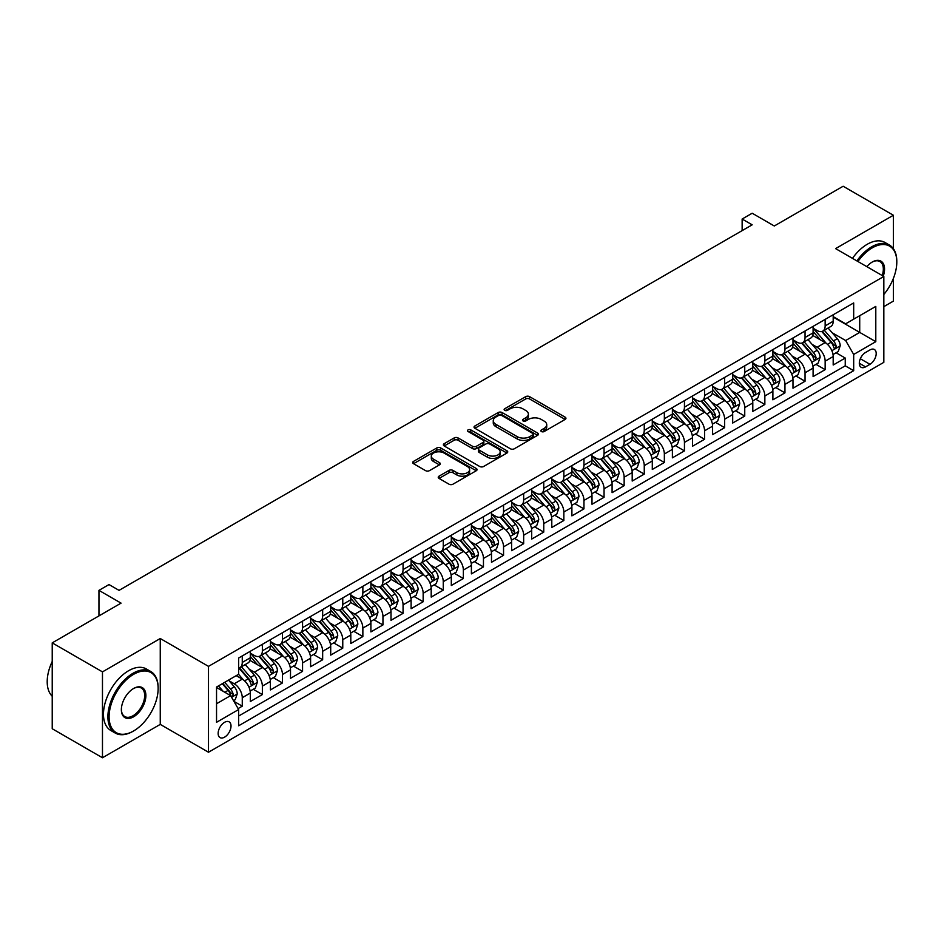 <?xml version="1.0" encoding="UTF-8"?>
<svg xmlns="http://www.w3.org/2000/svg" width="944" height="944" viewBox="0 0 944 944"><rect width="100%" height="100%" fill="white"/><g stroke="black" fill="none" stroke-linecap="round" stroke-linejoin="round"><path stroke-width="1.42" d="M541.396 431.538A1.959 1.133 0 0 0 544.157 431.538L565.126 419.431A2.785 1.617 0 0 0 565.94 418.298A2.785 1.617 0 0 0 565.126 417.154L529.608 396.657A2.785 1.617 0 0 0 525.666 396.657L504.698 408.752A1.959 1.133 0 0 0 504.131 409.554A1.959 1.133 0 0 0 504.698 410.345A1.959 1.133 0 0 0 507.471 410.345L510.173 408.787A8.933 5.157 0 0 1 522.799 408.787L525.761 410.487A8.933 5.157 0 0 1 528.38 414.133A8.933 5.157 0 0 1 525.761 417.779L523.047 419.348A1.959 1.133 0 0 0 522.48 420.139A1.959 1.133 0 0 0 523.047 420.941A1.959 1.133 0 0 0 525.808 420.941L528.522 419.372A8.933 5.157 0 0 1 541.148 419.372L544.11 421.083A8.933 5.157 0 0 1 546.729 424.729A8.933 5.157 0 0 1 544.11 428.375L541.396 429.945A1.959 1.133 0 0 0 540.829 430.735A1.959 1.133 0 0 0 541.396 431.538L541.396 429.945M224.578 737.158A9.098 5.251 120 0 0 230.525 729.146A9.098 5.251 120 0 0 229.121 721.853A9.098 5.251 120 0 0 224.578 722.302A9.098 5.251 120 0 0 218.63 730.314A9.098 5.251 120 0 0 220.035 737.606A9.098 5.251 120 0 0 224.578 737.158M439.054 476.154A2.785 1.617 0 0 0 438.24 477.298A2.785 1.617 0 0 0 439.054 478.431L449.014 484.189A2.785 1.617 0 0 0 452.967 484.189L476.248 470.749A2.785 1.617 0 0 0 477.062 469.605A2.785 1.617 0 0 0 476.248 468.472L440.73 447.963A2.785 1.617 0 0 0 436.789 447.963L413.507 461.404A2.785 1.617 0 0 0 412.693 462.548A2.785 1.617 0 0 0 413.507 463.681L425.543 470.631A2.785 1.617 0 0 0 429.485 470.631L439.456 464.885A2.785 1.617 0 0 0 440.27 463.74A2.785 1.617 0 0 0 439.456 462.607L433.485 459.162A7.458 4.307 0 0 1 431.302 456.105A7.458 4.307 0 0 1 435.904 452.129A7.458 4.307 0 0 1 444.034 453.061L467.422 466.56A7.458 4.307 0 0 1 469.605 469.605A7.458 4.307 0 0 1 464.991 473.593A7.458 4.307 0 0 1 456.861 472.649L452.967 470.407A2.785 1.617 0 0 0 449.014 470.407L439.054 476.154L439.054 478.431L449.014 472.72L449.014 470.407M893.378 248.685L893.378 215.256L843.134 186.239L774.292 225.994L752.179 213.226L742.137 219.032L752.179 224.825L119.05 590.366L109.008 584.56L98.955 590.366L98.955 615.889M102.471 671.88L102.471 757.761L160.256 724.39L160.256 638.522L102.471 671.88L52.227 642.876L121.068 603.133L98.955 590.366M160.256 638.522L208.494 666.37L883.832 276.462L883.832 362.343L208.494 752.238L208.494 666.37M893.378 215.256L835.593 248.614L883.832 276.462M510.374 448.766A2.785 1.617 0 0 0 514.327 448.766L537.596 435.326A2.785 1.617 0 0 0 538.422 434.181A2.785 1.617 0 0 0 537.596 433.048L502.09 412.54A2.785 1.617 0 0 0 498.149 412.54L474.867 425.98A2.785 1.617 0 0 0 474.041 427.125A2.785 1.617 0 0 0 474.867 428.257L510.374 448.766M468.838 431.951A1.959 1.133 0 0 1 470.82 432.234L470.82 429.909L506.928 450.76A2.785 1.617 0 0 1 507.742 451.893A2.785 1.617 0 0 1 506.928 453.037L483.647 466.478A2.785 1.617 0 0 1 479.694 466.478L444.187 445.969L454.147 440.258L454.147 437.945L444.187 443.692A2.785 1.617 0 0 0 443.373 444.836A2.785 1.617 0 0 0 444.187 445.969L444.187 443.692M454.147 440.258A2.785 1.617 0 0 1 458.1 440.258L458.1 437.945A2.785 1.617 0 0 0 454.147 437.945M458.1 437.945L472.496 446.252A2.785 1.617 0 0 0 476.437 446.252L483.057 442.441A2.785 1.617 0 0 0 483.871 441.296A2.785 1.617 0 0 0 483.057 440.164L468.059 431.502A1.959 1.133 0 0 1 467.481 430.712A1.959 1.133 0 0 1 468.696 429.662A1.959 1.133 0 0 1 470.82 429.909M102.471 757.761L52.227 728.744L52.227 642.876M883.832 306.635L893.378 301.124L893.378 278.409M238.089 708.578L242.266 706.171L233.923 701.357M229.18 680.86L234.23 683.775A11.375 6.561 60 0 1 242.266 697.699L250.302 693.061L250.302 701.534L262.361 694.572L253.216 689.285M249.275 669.261L254.325 672.175A11.375 6.561 60 0 1 262.361 686.099L270.409 681.462L270.409 689.934L282.468 682.96L273.323 677.686M269.382 657.661L274.421 660.564A11.375 6.561 60 0 1 282.468 674.5L290.504 669.851L290.504 678.323L302.564 671.361L293.419 666.086M289.478 646.05L294.528 648.965A11.375 6.561 60 0 1 302.564 662.889L310.6 658.251L310.6 666.724L322.659 659.762L313.514 654.475M309.573 634.451L314.623 637.365A11.375 6.561 60 0 1 322.659 651.289L330.707 646.64L330.707 655.112L342.766 648.15L333.621 642.876M329.68 622.839L334.719 625.754A11.375 6.561 60 0 1 342.766 639.678L350.802 635.041L350.802 643.513L362.862 636.551L353.717 631.265M349.776 611.24L354.826 614.155A11.375 6.561 60 0 1 362.862 628.079L370.898 623.441L370.898 631.902L382.957 624.94L373.812 619.665M369.871 599.629L374.921 602.543A11.375 6.561 60 0 1 382.957 616.467L391.005 611.83L391.005 620.302L403.064 613.34L393.919 608.066M389.978 588.029L395.017 590.944A11.375 6.561 60 0 1 403.064 604.868L411.1 600.231L411.1 608.703L423.16 601.741L414.015 596.455M410.074 576.43L415.124 579.345A11.375 6.561 60 0 1 423.16 593.269L431.196 588.619L431.196 597.092L443.255 590.13L434.11 584.855M430.169 564.819L435.219 567.733A11.375 6.561 60 0 1 443.255 581.657L451.303 577.02L451.303 585.492L463.362 578.53L454.217 573.244M450.276 553.219L455.315 556.134A11.375 6.561 60 0 1 463.362 570.058L471.398 565.409L471.398 573.881L483.458 566.919L474.313 561.645M470.372 541.608L475.422 544.523A11.375 6.561 60 0 1 483.458 558.447L491.494 553.809L491.494 562.282L503.553 555.32L494.408 550.033M490.467 530.009L495.517 532.923A11.375 6.561 60 0 1 503.553 546.847L511.601 542.21L511.601 550.682L523.66 543.72L514.515 538.434M510.574 518.409L515.613 521.324A11.375 6.561 60 0 1 523.66 535.248L531.696 530.599L531.696 539.071L543.756 532.109L534.611 526.835M530.67 506.798L535.72 509.713A11.375 6.561 60 0 1 543.756 523.637L551.792 518.999L551.792 527.472L563.851 520.51L554.706 515.223M550.765 495.199L555.815 498.113A11.375 6.561 60 0 1 563.851 512.037L571.899 507.388L571.899 515.861L583.958 508.899L574.813 503.624M570.872 483.588L575.911 486.502A11.375 6.561 60 0 1 583.958 500.426L591.994 495.789L591.994 504.261L604.054 497.299L594.909 492.013M590.968 471.988L596.018 474.903A11.375 6.561 60 0 1 604.054 488.827L612.09 484.189L612.09 492.662L624.149 485.688L615.004 480.413M611.063 460.389L616.113 463.292A11.375 6.561 60 0 1 624.149 477.227L632.197 472.578L632.197 481.051L644.256 474.089L635.111 468.814M631.17 448.778L636.209 451.692A11.375 6.561 60 0 1 644.256 465.616L652.292 460.979L652.292 469.451L664.352 462.489L655.207 457.203M651.266 437.178L656.316 440.093A11.375 6.561 60 0 1 664.352 454.017L672.388 449.368L672.388 457.84L684.447 450.878L675.302 445.603M671.361 425.567L676.411 428.482A11.375 6.561 60 0 1 684.447 442.406L692.495 437.768L692.495 446.241L704.554 439.279L695.409 433.992M691.468 413.968L696.507 416.882A11.375 6.561 60 0 1 704.554 430.806L712.59 426.169L712.59 434.629L724.65 427.667L715.505 422.393M711.564 402.356L716.614 405.271A11.375 6.561 60 0 1 724.65 419.195L732.686 414.558L732.686 423.03L744.745 416.068L735.6 410.793M731.659 390.757L736.709 393.672A11.375 6.561 60 0 1 744.745 407.596L752.793 402.958L752.793 411.431L764.852 404.469L755.707 399.182M751.766 379.158L756.805 382.072A11.375 6.561 60 0 1 764.852 395.996L772.888 391.347L772.888 399.819L784.948 392.857L775.803 387.583M771.862 367.546L776.912 370.461A11.375 6.561 60 0 1 784.948 384.385L792.984 379.748L792.984 388.22L805.043 381.258L795.898 375.972M791.957 355.947L797.007 358.862A11.375 6.561 60 0 1 805.043 372.786L813.091 368.136L813.091 376.609L825.15 369.647L825.15 361.174A11.375 6.561 -120 0 0 817.103 347.25L812.064 344.336M816.005 364.372L825.15 369.647M250.302 693.061A11.375 6.561 -120 0 0 242.266 679.137L236.236 675.656M270.409 681.462A11.375 6.561 -120 0 0 262.361 667.538L249.936 660.352M290.504 669.851A11.375 6.561 -120 0 0 282.468 655.927L270.031 648.752M310.6 658.251A11.375 6.561 -120 0 0 302.564 644.327L290.127 637.153M330.707 646.64A11.375 6.561 -120 0 0 322.659 632.716L310.234 625.542M350.802 635.041A11.375 6.561 -120 0 0 342.766 621.117L330.329 613.942M370.898 623.441A11.375 6.561 -120 0 0 362.862 609.505L350.425 602.331M391.005 611.83A11.375 6.561 -120 0 0 382.957 597.906L370.532 590.732M411.1 600.231A11.375 6.561 -120 0 0 403.064 586.307L390.627 579.12M431.196 588.619A11.375 6.561 -120 0 0 423.16 574.695L410.734 567.521M451.303 577.02A11.375 6.561 -120 0 0 443.255 563.096L430.83 555.922M471.398 565.409A11.375 6.561 -120 0 0 463.362 551.485L450.925 544.31M491.494 553.809A11.375 6.561 -120 0 0 483.458 539.885L471.032 532.711M511.601 542.21A11.375 6.561 -120 0 0 503.553 528.286L491.128 521.1M531.696 530.599A11.375 6.561 -120 0 0 523.66 516.675L511.223 509.5M551.792 518.999A11.375 6.561 -120 0 0 543.756 505.075L531.33 497.901M571.899 507.388A11.375 6.561 -120 0 0 563.851 493.464L551.426 486.29M591.994 495.789A11.375 6.561 -120 0 0 583.958 481.865L571.521 474.69M612.09 484.189A11.375 6.561 -120 0 0 604.054 470.254L591.628 463.079M632.197 472.578A11.375 6.561 -120 0 0 624.149 458.654L611.724 451.48M652.292 460.979A11.375 6.561 -120 0 0 644.256 447.055L631.819 439.88M672.388 449.368A11.375 6.561 -120 0 0 664.352 435.444L651.926 428.269M692.495 437.768A11.375 6.561 -120 0 0 684.447 423.844L672.022 416.67M712.59 426.169A11.375 6.561 -120 0 0 704.554 412.233L692.117 405.059M732.686 414.558A11.375 6.561 -120 0 0 724.65 400.634L712.224 393.459M752.793 402.958A11.375 6.561 -120 0 0 744.745 389.034L732.32 381.848M772.888 391.347A11.375 6.561 -120 0 0 764.852 377.423L752.415 370.249M792.984 379.748A11.375 6.561 -120 0 0 784.948 365.824L772.522 358.649M813.091 368.136A11.375 6.561 -120 0 0 805.043 354.212L792.618 347.038M869.967 349.929L865.542 352.478A8.815 5.086 120 0 0 859.783 360.242A8.815 5.086 120 0 0 861.14 367.299A8.815 5.086 120 0 0 865.542 366.862L869.967 364.313A8.815 5.086 120 0 0 875.725 356.549A8.815 5.086 120 0 0 874.368 349.492A8.815 5.086 120 0 0 869.967 349.929M216.542 703.74L230.607 695.61L238.643 709.534L238.643 725.783L853.683 370.697L853.683 354.448L845.647 340.524L832.16 332.736M238.643 709.534L216.542 722.302L216.542 687.031L238.643 674.264L238.643 658.015L853.683 302.93L853.683 319.166L875.796 306.411L875.796 341.681L853.683 354.448M250.302 653.142L254.325 655.466A11.375 6.561 60 0 0 260.013 656.021L268.049 651.384A11.375 6.561 -120 0 0 270.409 646.18L270.409 639.678M270.409 641.542L274.421 643.855A11.375 6.561 60 0 0 280.108 644.422L288.144 639.784A11.375 6.561 -120 0 0 290.504 634.58L290.504 628.079M290.504 629.931L294.528 632.256A11.375 6.561 60 0 0 300.204 632.822L308.251 628.173A11.375 6.561 -120 0 0 310.6 622.969L310.6 616.467M310.6 618.332L314.623 620.645A11.375 6.561 60 0 0 320.311 621.211L328.347 616.574A11.375 6.561 -120 0 0 330.707 611.37L330.707 604.868M330.707 606.721L334.719 609.045A11.375 6.561 60 0 0 340.406 609.612L348.442 604.962A11.375 6.561 -120 0 0 350.802 599.759L350.802 593.269M350.802 595.121L354.826 597.446A11.375 6.561 60 0 0 360.502 598L368.549 593.363A11.375 6.561 -120 0 0 370.898 588.159L370.898 581.657M370.898 583.522L374.921 585.835A11.375 6.561 60 0 0 380.609 586.401L388.645 581.764A11.375 6.561 -120 0 0 391.005 576.56L391.005 570.058M391.005 571.911L395.017 574.235A11.375 6.561 60 0 0 400.704 574.802L408.74 570.152A11.375 6.561 -120 0 0 411.1 564.949L411.1 558.447M411.1 560.311L415.124 562.624A11.375 6.561 60 0 0 420.8 563.19L428.847 558.553A11.375 6.561 -120 0 0 431.196 553.349L431.196 546.847M431.196 548.7L435.219 551.025A11.375 6.561 60 0 0 440.907 551.591L448.943 546.942A11.375 6.561 -120 0 0 451.303 541.738L451.303 535.248M451.303 537.101L455.315 539.425A11.375 6.561 60 0 0 461.002 539.98L469.038 535.342A11.375 6.561 -120 0 0 471.398 530.139L471.398 523.637M471.398 525.501L475.422 527.814A11.375 6.561 60 0 0 481.098 528.38L489.145 523.743A11.375 6.561 -120 0 0 491.494 518.527L491.494 512.037M491.494 513.89L495.517 516.215A11.375 6.561 60 0 0 501.205 516.781L509.241 512.132A11.375 6.561 -120 0 0 511.601 506.928L511.601 500.426M511.601 502.291L515.613 504.603A11.375 6.561 60 0 0 521.3 505.17L529.336 500.532A11.375 6.561 -120 0 0 531.696 495.329L531.696 488.827M531.696 490.679L535.72 493.004A11.375 6.561 60 0 0 541.396 493.57L549.443 488.921A11.375 6.561 -120 0 0 551.792 483.717L551.792 477.216M551.792 479.08L555.815 481.405A11.375 6.561 60 0 0 561.503 481.959L569.539 477.322A11.375 6.561 -120 0 0 571.899 472.118L571.899 465.616M571.899 467.469L575.911 469.793A11.375 6.561 60 0 0 581.598 470.36L589.634 465.711A11.375 6.561 -120 0 0 591.994 460.507L591.994 454.017M591.994 455.869L596.018 458.194A11.375 6.561 60 0 0 601.694 458.749L609.741 454.111A11.375 6.561 -120 0 0 612.09 448.907L612.09 442.406M612.09 444.27L616.113 446.583A11.375 6.561 60 0 0 621.801 447.149L629.837 442.512A11.375 6.561 -120 0 0 632.197 437.308L632.197 430.806M632.197 432.659L636.209 434.983A11.375 6.561 60 0 0 641.896 435.55L649.932 430.901A11.375 6.561 -120 0 0 652.292 425.697L652.292 419.195M652.292 421.059L656.316 423.372A11.375 6.561 60 0 0 661.992 423.939L670.039 419.301A11.375 6.561 -120 0 0 672.388 414.097L672.388 407.596M672.388 409.448L676.411 411.773A11.375 6.561 60 0 0 682.099 412.339L690.135 407.69A11.375 6.561 -120 0 0 692.495 402.486L692.495 395.996M692.495 397.849L696.507 400.173A11.375 6.561 60 0 0 702.194 400.728L710.23 396.091A11.375 6.561 -120 0 0 712.59 390.887L712.59 384.385M712.59 386.249L716.614 388.562A11.375 6.561 60 0 0 722.29 389.129L730.337 384.491A11.375 6.561 -120 0 0 732.686 379.287L732.686 372.786M732.686 374.638L736.709 376.963A11.375 6.561 60 0 0 742.397 377.529L750.433 372.88A11.375 6.561 -120 0 0 752.793 367.676L752.793 361.174M752.793 363.039L756.805 365.352A11.375 6.561 60 0 0 762.492 365.918L770.528 361.281A11.375 6.561 -120 0 0 772.888 356.077L772.888 349.575M772.888 351.428L776.912 353.752A11.375 6.561 60 0 0 782.588 354.319L790.635 349.669A11.375 6.561 -120 0 0 792.984 344.466L792.984 337.976M792.984 339.828L797.007 342.153A11.375 6.561 60 0 0 802.695 342.707L810.731 338.07A11.375 6.561 -120 0 0 813.091 332.866L813.091 326.364M238.643 716.036L845.246 365.824L845.246 358.047L833.186 365.009L833.186 356.537A11.375 6.561 -120 0 0 825.15 342.613L812.713 335.439M813.091 328.229L817.103 330.542A11.375 6.561 -120 0 0 822.79 331.108A11.375 6.561 -120 0 0 825.15 325.904L825.15 319.402M822.79 331.108L830.826 326.471A11.375 6.561 -120 0 0 833.186 321.255L833.186 314.765M242.266 655.927L242.266 662.428A11.375 6.561 60 0 1 239.906 667.632A11.375 6.561 60 0 1 238.643 668.092M239.906 667.632L247.953 662.995A11.375 6.561 -120 0 0 250.302 657.779L250.302 651.289M262.361 644.327L262.361 650.817A11.375 6.561 60 0 1 260.013 656.021M282.468 632.716L282.468 639.218A11.375 6.561 60 0 1 280.108 644.422M302.564 621.117L302.564 627.618A11.375 6.561 60 0 1 300.204 632.822M322.659 609.505L322.659 616.007A11.375 6.561 60 0 1 320.311 621.211M342.766 597.906L342.766 604.408A11.375 6.561 60 0 1 340.406 609.612M362.862 586.307L362.862 592.797A11.375 6.561 60 0 1 360.502 598M382.957 574.695L382.957 581.197A11.375 6.561 60 0 1 380.609 586.401M403.064 563.096L403.064 569.586A11.375 6.561 60 0 1 400.704 574.802M423.16 551.485L423.16 557.987A11.375 6.561 60 0 1 420.8 563.19M443.255 539.885L443.255 546.387A11.375 6.561 60 0 1 440.907 551.591M463.362 528.286L463.362 534.776A11.375 6.561 60 0 1 461.002 539.98M483.458 516.675L483.458 523.177A11.375 6.561 60 0 1 481.098 528.38M503.553 505.075L503.553 511.565A11.375 6.561 60 0 1 501.205 516.781M523.66 493.464L523.66 499.966A11.375 6.561 60 0 1 521.3 505.17M543.756 481.865L543.756 488.367A11.375 6.561 60 0 1 541.396 493.57M563.851 470.254L563.851 476.755A11.375 6.561 60 0 1 561.503 481.959M583.958 458.654L583.958 465.156A11.375 6.561 60 0 1 581.598 470.36M604.054 447.055L604.054 453.545A11.375 6.561 60 0 1 601.694 458.749M624.149 435.444L624.149 441.945A11.375 6.561 60 0 1 621.801 447.149M644.256 423.844L644.256 430.346A11.375 6.561 60 0 1 641.896 435.55M664.352 412.233L664.352 418.735A11.375 6.561 60 0 1 661.992 423.939M684.447 400.634L684.447 407.135A11.375 6.561 60 0 1 682.099 412.339M704.554 389.034L704.554 395.524A11.375 6.561 60 0 1 702.194 400.728M724.65 377.423L724.65 383.925A11.375 6.561 60 0 1 722.29 389.129M744.745 365.824L744.745 372.314A11.375 6.561 60 0 1 742.397 377.529M764.852 354.212L764.852 360.714A11.375 6.561 60 0 1 762.492 365.918M784.948 342.613L784.948 349.115A11.375 6.561 60 0 1 782.588 354.319M805.043 331.014L805.043 337.504A11.375 6.561 60 0 1 802.695 342.707M805.043 372.786L805.043 381.258M784.948 384.385L784.948 392.857M764.852 395.996L764.852 404.469M744.745 407.596L744.745 416.068M724.65 419.195L724.65 427.667M704.554 430.806L704.554 439.279M684.447 442.406L684.447 450.878M664.352 454.017L664.352 462.489M644.256 465.616L644.256 474.089M624.149 477.227L624.149 485.688M604.054 488.827L604.054 497.299M583.958 500.426L583.958 508.899M563.851 512.037L563.851 520.51M543.756 523.637L543.756 532.109M523.66 535.248L523.66 543.72M503.553 546.847L503.553 555.32M483.458 558.447L483.458 566.919M463.362 570.058L463.362 578.53M443.255 581.657L443.255 590.13M423.16 593.269L423.16 601.741M403.064 604.868L403.064 613.34M382.957 616.467L382.957 624.94M362.862 628.079L362.862 636.551M342.766 639.678L342.766 648.15M322.659 651.289L322.659 659.762M302.564 662.889L302.564 671.361M282.468 674.5L282.468 682.96M262.361 686.099L262.361 694.572M242.266 697.699L242.266 706.171M230.607 695.61L216.542 687.492M845.647 340.524L859.713 332.406L859.713 315.685L875.796 306.411M833.186 317.078L875.796 341.681M833.186 316.618L845.647 323.816L853.683 319.166M160.256 724.39L208.494 752.238M742.137 219.032L742.137 230.631M836.101 352.761L845.246 358.047M845.246 365.824L853.683 370.697M542.175 431.809L544.11 430.7A8.933 5.157 0 0 0 546.729 427.054L546.729 424.729M528.38 414.133L528.38 416.457A8.933 5.157 0 0 1 525.761 420.104L523.837 421.213M565.126 417.154L565.126 419.431L529.608 398.97A2.785 1.617 0 0 0 525.666 398.97L505.488 410.628M537.561 435.337L502.09 414.864A2.785 1.617 0 0 0 498.149 414.864L474.903 428.281L474.867 425.98M532.664 434.983A1.959 1.133 0 0 0 533.242 434.181A1.959 1.133 0 0 0 532.664 433.39L501.5 415.384A1.959 1.133 0 0 0 498.739 415.384L495.871 417.036A8.933 5.157 0 0 0 493.264 420.682A8.933 5.157 0 0 0 495.871 424.328L517.182 436.635A8.933 5.157 0 0 0 529.808 436.635L532.664 434.983L532.664 437.296A1.959 1.133 0 0 0 533.242 436.506L533.242 434.181M493.264 420.682L493.264 423.006A8.933 5.157 0 0 0 495.871 426.653L495.871 424.328M532.664 437.296L529.808 438.948A8.933 5.157 0 0 1 517.182 438.948L495.871 426.653M458.1 440.258L472.496 448.577A2.785 1.617 0 0 0 476.437 448.577L483.057 444.766A2.785 1.617 0 0 0 483.871 443.621L483.871 441.296M470.82 432.234L506.881 453.049M487.446 454.89A7.458 4.307 0 0 0 495.576 455.822A7.458 4.307 0 0 0 500.178 451.834A7.458 4.307 0 0 0 497.995 448.789L489.759 444.034A2.785 1.617 0 0 0 485.818 444.034L479.21 447.845A2.785 1.617 0 0 0 478.384 448.99A2.785 1.617 0 0 0 479.21 450.135L487.446 454.89L487.446 457.203A7.458 4.307 0 0 0 495.576 458.135A7.458 4.307 0 0 0 500.178 454.158L500.178 451.834M478.384 448.99L478.384 451.315A2.785 1.617 0 0 0 479.21 452.447L479.21 450.135M487.446 457.203L479.21 452.447M469.605 469.605L469.605 471.929A7.458 4.307 0 0 1 464.991 475.906A7.458 4.307 0 0 1 456.861 474.974L452.967 472.72A2.785 1.617 0 0 0 449.014 472.72M431.302 456.105L431.302 458.43A7.458 4.307 0 0 0 433.485 461.474L433.485 459.162M439.408 464.896L433.485 461.474M476.213 470.773L440.73 450.288A2.785 1.617 0 0 0 436.789 450.288L413.543 463.705L413.507 461.404M833.021 354.543L838.213 351.546L840.219 345.74A7.528 4.354 -120 0 0 837.281 338.672L828.1 328.04M826.26 343.345L815.368 330.742A21.747 12.555 -120 0 0 813.091 328.347M820.289 339.805L814.2 332.76A18.054 10.419 -120 0 0 813.091 331.545M821.764 331.521L831.05 342.271A7.528 4.354 60 0 1 833.741 347.463C834.874 348.973 835.676 348.513 836.148 346.07A7.528 4.354 -120 0 0 833.469 340.878L824.289 330.247M822.318 331.344L832.289 342.896A3.835 2.218 60 0 1 833.257 344.395L836.148 346.07M833.741 347.463L834.284 348.348M883.832 294.481A34.68 20.025 120 0 0 896.8 262.019A34.68 20.025 120 0 0 872.28 247.859A34.68 20.025 120 0 0 857.931 261.512M856.892 260.91A35.53 20.508 -60 0 1 871.678 246.821A35.53 20.508 -60 0 1 889.437 245.062A35.53 20.508 -60 0 1 896.8 261.323A35.53 20.508 -60 0 1 896.8 261.677M866.828 266.645A17.334 10.006 -60 0 1 872.28 262.019L872.28 262.019A17.334 10.006 -60 0 1 883.265 276.132M852.467 258.361A35.53 20.508 -60 0 1 867.253 244.272A35.53 20.508 -60 0 1 885.024 242.502L889.437 245.062M882.203 275.53A16.485 9.523 120 0 0 879.914 261.547A16.485 9.523 120 0 0 871.973 262.196M133.021 731.293L133.623 730.951A34.68 20.025 120 0 0 158.144 688.483A34.68 20.025 120 0 0 133.623 674.323A34.68 20.025 120 0 0 109.103 716.791A34.68 20.025 120 0 0 133.623 730.951L133.021 731.293A35.53 20.508 -60 0 1 115.262 733.063A35.53 20.508 -60 0 1 109.811 704.59A35.53 20.508 -60 0 1 133.021 673.273A35.53 20.508 -60 0 1 150.792 671.514A35.53 20.508 -60 0 1 158.144 687.787A35.53 20.508 -60 0 1 158.144 688.129M133.623 716.791A17.334 10.006 -60 0 1 121.363 709.711A17.334 10.006 -60 0 1 133.623 688.483L133.623 688.483A17.334 10.006 -60 0 1 145.883 695.551A17.334 10.006 -60 0 1 133.623 716.791M121.375 709.357A16.485 9.523 120 0 0 124.785 716.567A16.485 9.523 120 0 0 133.021 715.753A16.485 9.523 120 0 0 143.795 701.215A16.485 9.523 120 0 0 141.27 688.011A16.485 9.523 120 0 0 133.316 688.66M115.262 733.063L110.837 730.503A35.53 20.508 -60 0 1 105.386 702.029A35.53 20.508 -60 0 1 128.608 670.724A35.53 20.508 -60 0 1 146.367 668.966L150.792 671.514M52.227 696.247A35.53 20.508 -60 0 1 52.227 661.437M812.914 366.154L818.106 363.157L820.124 357.351A7.528 4.354 -120 0 0 817.185 350.271L808.005 339.639M806.164 354.956L795.273 342.342A21.747 12.555 -120 0 0 792.984 339.946M800.193 351.416L794.105 344.359A18.054 10.419 -120 0 0 792.984 343.144M801.668 343.12L810.955 353.87A7.528 4.354 60 0 1 813.645 359.062C814.778 360.573 815.581 360.112 816.053 357.67A7.528 4.354 -120 0 0 813.362 352.478L804.182 341.846M802.211 342.943L812.194 354.496A3.835 2.218 60 0 1 813.162 356.006L816.053 357.67M813.645 359.062L814.188 359.959M792.818 377.753L798.01 374.756L800.016 368.951A7.528 4.354 -120 0 0 797.09 361.882L787.91 351.251M786.069 366.555L775.177 353.941A21.747 12.555 -120 0 0 772.888 351.557M780.086 363.015L773.997 355.971A18.054 10.419 -120 0 0 772.888 354.755M781.573 354.72L790.86 365.481A7.528 4.354 60 0 1 793.538 370.673C794.671 372.184 795.473 371.724 795.957 369.269A7.528 4.354 -120 0 0 793.267 364.089L784.086 353.457M782.116 354.543L792.099 366.107A3.835 2.218 60 0 1 793.066 367.605L795.957 369.269M793.538 370.673L794.093 371.558M772.723 389.365L777.915 386.356L779.921 380.562A7.528 4.354 -120 0 0 776.983 373.482L767.802 362.85M765.962 378.155L755.07 365.552A21.747 12.555 -120 0 0 752.793 363.157M759.991 374.626L753.902 367.57A18.054 10.419 -120 0 0 752.793 366.355M761.466 366.331L770.752 377.081A7.528 4.354 60 0 1 773.443 382.273C774.576 383.783 775.378 383.323 775.85 380.88A7.528 4.354 -120 0 0 773.171 375.688L763.991 365.057M762.02 366.154L771.991 377.706A3.835 2.218 60 0 1 772.959 379.205L775.85 380.88M773.443 382.273L773.986 383.17M752.616 400.964L757.808 397.967L759.826 392.161A7.528 4.354 -120 0 0 756.887 385.093L747.707 374.461M745.866 389.766L734.975 377.152A21.747 12.555 -120 0 0 732.686 374.768M739.895 386.226L733.807 379.169A18.054 10.419 -120 0 0 732.686 377.966M741.37 377.93L750.657 388.692A7.528 4.354 60 0 1 753.347 393.872C754.48 395.394 755.283 394.922 755.755 392.48A7.528 4.354 -120 0 0 753.064 387.3L743.884 376.668M741.913 377.753L751.896 389.317A3.835 2.218 60 0 1 752.864 390.816L755.755 392.48M753.347 393.872L753.89 394.769M732.52 412.563L737.712 409.566L739.718 403.772A7.528 4.354 -120 0 0 736.792 396.692L727.612 386.061M725.771 401.365L714.879 388.763A21.747 12.555 -120 0 0 712.59 386.367M719.788 397.825L713.699 390.781A18.054 10.419 -120 0 0 712.59 389.565M721.275 389.542L730.562 400.291A7.528 4.354 60 0 1 733.24 405.483C734.373 406.994 735.175 406.534 735.659 404.091A7.528 4.354 -120 0 0 732.969 398.899L723.788 388.267M721.818 389.365L731.801 400.917A3.835 2.218 60 0 1 732.768 402.415L735.659 404.091M733.24 405.483L733.795 406.368M712.425 424.175L717.617 421.177L719.623 415.372A7.528 4.354 -120 0 0 716.685 408.304L707.504 397.66M705.664 412.976L694.772 400.362A21.747 12.555 -120 0 0 692.495 397.979M699.693 409.436L693.604 402.38A18.054 10.419 -120 0 0 692.495 401.165M701.168 401.141L710.454 411.891A7.528 4.354 60 0 1 713.145 417.083C714.278 418.605 715.08 418.133 715.552 415.69A7.528 4.354 -120 0 0 712.873 410.498L703.693 399.867M701.722 400.964L711.693 412.516A3.835 2.218 60 0 1 712.661 414.027L715.552 415.69M713.145 417.083L713.688 417.98M692.318 435.774L697.51 432.777L699.528 426.971A7.528 4.354 -120 0 0 696.589 419.903L687.409 409.271M685.568 424.576L674.677 411.973A21.747 12.555 -120 0 0 672.388 409.578M679.597 421.036L673.497 413.991A18.054 10.419 -120 0 0 672.388 412.776M681.072 412.74L690.359 423.502A7.528 4.354 60 0 1 693.049 428.694C694.182 430.204 694.985 429.744 695.457 427.302A7.528 4.354 -120 0 0 692.766 422.11L683.586 411.478M681.615 412.575L691.598 424.127A3.835 2.218 60 0 1 692.566 425.626L695.457 427.302M693.049 428.694L693.592 429.579M672.222 447.385L677.414 444.388L679.42 438.582A7.528 4.354 -120 0 0 676.494 431.502L667.314 420.871M665.473 436.187L654.581 423.573A21.747 12.555 -120 0 0 652.292 421.177M659.49 432.647L653.401 425.591A18.054 10.419 -120 0 0 652.292 424.375M660.977 424.352L670.264 435.101A7.528 4.354 60 0 1 672.942 440.293C674.075 441.804 674.877 441.344 675.361 438.901A7.528 4.354 -120 0 0 672.671 433.709L663.49 423.077M661.52 424.175L671.503 435.727A3.835 2.218 60 0 1 672.47 437.225L675.361 438.901M672.942 440.293L673.497 441.19M652.127 458.985L657.319 455.987L659.325 450.182A7.528 4.354 -120 0 0 656.387 443.114L647.206 432.482M645.366 447.786L634.474 435.172A21.747 12.555 -120 0 0 632.197 432.789M639.395 444.246L633.306 437.19A18.054 10.419 -120 0 0 632.197 435.986M640.87 435.951L650.156 446.713A7.528 4.354 60 0 1 652.847 451.893C653.98 453.415 654.782 452.943 655.254 450.5A7.528 4.354 -120 0 0 652.575 445.32L643.395 434.688M641.424 435.774L651.395 447.338A3.835 2.218 60 0 1 652.363 448.837L655.254 450.5M652.847 451.893L653.39 452.79M632.02 470.584L637.212 467.587L639.23 461.793A7.528 4.354 -120 0 0 636.291 454.713L627.111 444.081M625.27 459.386L614.379 446.783A21.747 12.555 -120 0 0 612.09 444.388M619.299 455.858L613.199 448.801A18.054 10.419 -120 0 0 612.09 447.586M620.774 447.562L630.061 458.312A7.528 4.354 60 0 1 632.751 463.504C633.884 465.014 634.687 464.554 635.159 462.112A7.528 4.354 -120 0 0 632.468 456.92L623.288 446.288M621.317 447.385L631.3 458.937A3.835 2.218 60 0 1 632.268 460.436L635.159 462.112M632.751 463.504L633.294 464.389M611.924 482.195L617.116 479.198L619.122 473.392A7.528 4.354 -120 0 0 616.196 466.324L607.016 455.692M605.175 470.997L594.283 458.383A21.747 12.555 -120 0 0 591.994 455.999M599.192 467.457L593.103 460.401A18.054 10.419 -120 0 0 591.994 459.185M600.679 459.162L609.966 469.911A7.528 4.354 60 0 1 612.644 475.103C613.777 476.626 614.579 476.154 615.063 473.711A7.528 4.354 -120 0 0 612.373 468.519L603.192 457.887M601.222 458.985L611.205 470.537A3.835 2.218 60 0 1 612.172 472.047L615.063 473.711M612.644 475.103L613.199 476M591.829 493.795L597.021 490.797L599.027 484.992A7.528 4.354 -120 0 0 596.089 477.924L586.908 467.292M585.068 482.596L574.176 469.994A21.747 12.555 -120 0 0 571.899 467.599M579.097 479.056L573.008 472.012A18.054 10.419 -120 0 0 571.899 470.796M580.572 470.761L589.858 481.523A7.528 4.354 60 0 1 592.549 486.715C593.682 488.225 594.484 487.765 594.956 485.322A7.528 4.354 -120 0 0 592.277 480.13L583.097 469.498M581.126 470.596L591.097 482.148A3.835 2.218 60 0 1 592.065 483.647L594.956 485.322M592.549 486.715L593.092 487.6M571.722 505.406L576.914 502.409L578.932 496.603A7.528 4.354 -120 0 0 575.993 489.523L566.813 478.891M564.972 494.208L554.081 481.593A21.747 12.555 -120 0 0 551.792 479.198M559.001 490.668L552.901 483.611A18.054 10.419 -120 0 0 551.792 482.396M560.476 482.372L569.763 493.122A7.528 4.354 60 0 1 572.453 498.314C573.586 499.824 574.389 499.364 574.861 496.922A7.528 4.354 -120 0 0 572.17 491.73L562.99 481.098M561.019 482.195L571.002 493.747A3.835 2.218 60 0 1 571.97 495.258L574.861 496.922M572.453 498.314L572.996 499.211M551.626 517.005L556.818 514.008L558.824 508.202A7.528 4.354 -120 0 0 555.898 501.134L546.718 490.502M544.877 505.807L533.985 493.193A21.747 12.555 -120 0 0 531.696 490.809M538.894 502.267L532.805 495.211A18.054 10.419 -120 0 0 531.696 494.007M540.381 493.972L549.668 504.733A7.528 4.354 60 0 1 552.346 509.913C553.479 511.436 554.281 510.964 554.765 508.521A7.528 4.354 -120 0 0 552.075 503.341L542.894 492.709M540.924 493.795L550.907 505.359A3.835 2.218 60 0 1 551.874 506.857L554.765 508.521M552.346 509.913L552.901 510.81M531.531 528.616L536.723 525.607L538.729 519.814A7.528 4.354 -120 0 0 535.791 512.734L526.61 502.102M524.77 517.406L513.878 504.804A21.747 12.555 -120 0 0 511.601 502.409M518.799 513.878L512.71 506.822A18.054 10.419 -120 0 0 511.601 505.606M520.274 505.583L529.56 516.333A7.528 4.354 60 0 1 532.251 521.525C533.384 523.035 534.186 522.575 534.658 520.132A7.528 4.354 -120 0 0 531.979 514.94L522.799 504.308M520.828 505.406L530.799 516.958A3.835 2.218 60 0 1 531.767 518.457L534.658 520.132M532.251 521.525L532.794 522.421M511.424 540.216L516.616 537.219L518.634 531.413A7.528 4.354 -120 0 0 515.695 524.345L506.515 513.713M504.674 529.018L493.783 516.403A21.747 12.555 -120 0 0 491.494 514.02M498.703 525.478L492.603 518.421A18.054 10.419 -120 0 0 491.494 517.218M500.178 517.182L509.465 527.944A7.528 4.354 60 0 1 512.155 533.124C513.288 534.646 514.091 534.174 514.563 531.732A7.528 4.354 -120 0 0 511.872 526.551L502.692 515.908M500.721 517.005L510.704 528.569A3.835 2.218 60 0 1 511.672 530.068L514.563 531.732M512.155 533.124L512.698 534.021M491.328 551.815L496.52 548.818L498.526 543.012A7.528 4.354 -120 0 0 495.6 535.944L486.408 525.312M484.579 540.617L473.687 528.015A21.747 12.555 -120 0 0 471.398 525.619M478.596 537.077L472.507 530.032A18.054 10.419 -120 0 0 471.398 528.817M480.083 528.793L489.37 539.543A7.528 4.354 60 0 1 492.048 544.735C493.181 546.246 493.983 545.785 494.467 543.343A7.528 4.354 -120 0 0 491.777 538.151L482.596 527.519M480.626 528.616L490.609 540.169A3.835 2.218 60 0 1 491.576 541.667L494.467 543.343M492.048 544.735L492.603 545.62M471.233 563.426L476.425 560.429L478.431 554.624A7.528 4.354 -120 0 0 475.493 547.544L466.312 536.912M464.472 552.228L453.58 539.614A21.747 12.555 -120 0 0 451.303 537.219M458.501 548.688L452.412 541.632A18.054 10.419 -120 0 0 451.303 540.416M459.976 540.393L469.262 551.143A7.528 4.354 60 0 1 471.953 556.335C473.086 557.845 473.888 557.385 474.36 554.942A7.528 4.354 -120 0 0 471.681 549.75L462.501 539.118M460.519 540.216L470.501 551.768A3.835 2.218 60 0 1 471.469 553.278L474.36 554.942M471.953 556.335L472.496 557.231M451.126 575.026L456.318 572.029L458.336 566.223A7.528 4.354 -120 0 0 455.397 559.155L446.217 548.523M444.376 563.828L433.485 551.213A21.747 12.555 -120 0 0 431.196 548.83M438.405 560.288L432.305 553.243A18.054 10.419 -120 0 0 431.196 552.028M439.88 551.992L449.167 562.754A7.528 4.354 60 0 1 451.857 567.946C452.99 569.456 453.793 568.996 454.265 566.542A7.528 4.354 -120 0 0 451.574 561.361L442.394 550.73M440.423 551.815L450.406 563.379A3.835 2.218 60 0 1 451.374 564.878L454.265 566.542M451.857 567.946L452.4 568.831M431.03 586.637L436.222 583.628L438.228 577.834A7.528 4.354 -120 0 0 435.302 570.754L426.11 560.122M424.281 575.427L413.389 562.825A21.747 12.555 -120 0 0 411.1 560.429M418.298 571.899L412.209 564.842A18.054 10.419 -120 0 0 411.1 563.627M419.785 563.603L429.072 574.353A7.528 4.354 60 0 1 431.75 579.545C432.883 581.056 433.685 580.595 434.169 578.153A7.528 4.354 -120 0 0 431.479 572.961L422.298 562.329M420.328 563.426L430.311 574.979A3.835 2.218 60 0 1 431.278 576.477L434.169 578.153M431.75 579.545L432.305 580.442M410.935 598.236L416.127 595.239L418.133 589.434A7.528 4.354 -120 0 0 415.195 582.365L406.014 571.734M404.174 587.038L393.282 574.424A21.747 12.555 -120 0 0 391.005 572.04M398.203 583.498L392.114 576.442A18.054 10.419 -120 0 0 391.005 575.238M399.678 575.203L408.964 585.964A7.528 4.354 60 0 1 411.655 591.145C412.788 592.667 413.59 592.195 414.062 589.752A7.528 4.354 -120 0 0 411.383 584.572L402.203 573.94M400.221 575.026L410.203 586.59A3.835 2.218 60 0 1 411.171 588.088L414.062 589.752M411.655 591.145L412.198 592.041M390.828 609.836L396.02 606.839L398.038 601.045A7.528 4.354 -120 0 0 395.099 593.965L385.919 583.333M384.078 598.638L373.187 586.035A21.747 12.555 -120 0 0 370.898 583.64M378.107 595.098L372.007 588.053A18.054 10.419 -120 0 0 370.898 586.838M379.582 586.814L388.869 597.564A7.528 4.354 60 0 1 391.559 602.756C392.692 604.266 393.495 603.806 393.967 601.363A7.528 4.354 -120 0 0 391.276 596.171L382.096 585.54M380.125 586.637L390.108 598.189A3.835 2.218 60 0 1 391.076 599.688L393.967 601.363M391.559 602.756L392.102 603.641M370.732 621.447L375.924 618.45L377.93 612.644A7.528 4.354 -120 0 0 375.004 605.576L365.812 594.932M363.983 610.249L353.091 597.635A21.747 12.555 -120 0 0 350.802 595.251M358 606.709L351.911 599.652A18.054 10.419 -120 0 0 350.802 598.437M359.487 598.413L368.774 609.163A7.528 4.354 60 0 1 371.452 614.355C372.585 615.877 373.387 615.405 373.871 612.963A7.528 4.354 -120 0 0 371.181 607.771L362 597.139M360.03 598.236L370.013 609.789A3.835 2.218 60 0 1 370.98 611.299L373.871 612.963M371.452 614.355L372.007 615.252M350.637 633.046L355.829 630.049L357.835 624.244A7.528 4.354 -120 0 0 354.897 617.175L345.716 606.544M343.876 621.848L332.984 609.246A21.747 12.555 -120 0 0 330.707 606.85M337.905 618.308L331.816 611.264A18.054 10.419 -120 0 0 330.707 610.048M339.38 610.013L348.666 620.774A7.528 4.354 60 0 1 351.357 625.966C352.49 627.477 353.292 627.017 353.764 624.574A7.528 4.354 -120 0 0 351.085 619.382L341.905 608.75M339.923 609.848L349.905 621.4A3.835 2.218 60 0 1 350.873 622.898L353.764 624.574M351.357 625.966L351.9 626.851M330.53 644.658L335.722 641.66L337.74 635.855A7.528 4.354 -120 0 0 334.801 628.775L325.621 618.143M323.78 633.459L312.889 620.845A21.747 12.555 -120 0 0 310.6 618.45M317.809 629.919L311.709 622.863A18.054 10.419 -120 0 0 310.6 621.648M319.284 621.624L328.571 632.374A7.528 4.354 60 0 1 331.261 637.566C332.394 639.076 333.197 638.616 333.669 636.173A7.528 4.354 -120 0 0 330.978 630.981L321.798 620.35M319.827 621.447L329.81 632.999A3.835 2.218 60 0 1 330.778 634.498L333.669 636.173M331.261 637.566L331.804 638.463M310.434 656.257L315.626 653.26L317.632 647.454A7.528 4.354 -120 0 0 314.706 640.386L305.514 629.754M303.685 645.059L292.793 632.445A21.747 12.555 -120 0 0 290.504 630.061M297.702 641.519L291.613 634.462A18.054 10.419 -120 0 0 290.504 633.259M299.189 633.223L308.476 643.985A7.528 4.354 60 0 1 311.154 649.165C312.287 650.687 313.089 650.215 313.573 647.773A7.528 4.354 -120 0 0 310.883 642.593L301.702 631.961M299.732 633.046L309.715 644.61A3.835 2.218 60 0 1 310.682 646.109L313.573 647.773M311.154 649.165L311.709 650.062M290.339 667.856L295.531 664.859L297.537 659.065A7.528 4.354 -120 0 0 294.599 651.985L285.418 641.354M283.578 656.658L272.686 644.056A21.747 12.555 -120 0 0 270.409 641.66M277.607 653.13L271.518 646.074A18.054 10.419 -120 0 0 270.409 644.858M279.082 644.835L288.368 655.584A7.528 4.354 60 0 1 291.059 660.776C292.192 662.287 292.994 661.827 293.466 659.384A7.528 4.354 -120 0 0 290.787 654.192L281.607 643.56M279.625 644.658L289.607 656.21A3.835 2.218 60 0 1 290.575 657.708L293.466 659.384M291.059 660.776L291.602 661.661M270.232 679.468L275.424 676.47L277.442 670.665A7.528 4.354 -120 0 0 274.503 663.597L265.323 652.965M263.482 668.269L252.591 655.655A21.747 12.555 -120 0 0 250.302 653.272M257.511 664.729L251.411 657.673A18.054 10.419 -120 0 0 250.302 656.458M258.986 656.434L268.273 667.184A7.528 4.354 60 0 1 270.963 672.376C272.096 673.898 272.899 673.426 273.371 670.983A7.528 4.354 -120 0 0 270.68 665.791L261.5 655.16M259.529 656.257L269.512 667.809A3.835 2.218 60 0 1 270.48 669.32L273.371 670.983M270.963 672.376L271.506 673.273M250.136 691.067L255.328 688.07L257.334 682.264A7.528 4.354 -120 0 0 254.408 675.196L245.216 664.564M243.387 679.869L238.572 674.299M237.404 676.329L236.625 675.432M238.891 668.033L248.178 678.795A7.528 4.354 60 0 1 250.856 683.987C251.989 685.497 252.791 685.037 253.275 682.595A7.528 4.354 -120 0 0 250.585 677.403L241.404 666.771M239.434 667.868L249.417 679.42A3.835 2.218 60 0 1 250.384 680.919L253.275 682.595M250.856 683.987L251.411 684.872M233.522 700.66L235.233 699.681L237.239 693.875A7.528 4.354 -120 0 0 234.301 686.795L228.519 680.105M223.126 691.291L218.477 685.91M217.309 687.94L216.542 687.043M222.288 683.704L228.07 690.394A7.528 4.354 60 0 1 230.761 695.586C231.894 697.097 232.696 696.637 233.168 694.194A7.528 4.354 -120 0 0 230.489 689.002L224.707 682.311M222.76 683.432L229.309 691.02A3.835 2.218 60 0 1 230.277 692.53L233.168 694.194M230.761 695.586L231.304 696.483M234.23 683.775L242.266 679.137M254.325 672.175L262.361 667.538M274.421 660.564L282.468 655.927M294.528 648.965L302.564 644.327M314.623 637.365L322.659 632.716M334.719 625.754L342.766 621.117M354.826 614.155L362.862 609.505M374.921 602.543L382.957 597.906M395.017 590.944L403.064 586.307M415.124 579.345L423.16 574.695M435.219 567.733L443.255 563.096M455.315 556.134L463.362 551.485M475.422 544.523L483.458 539.885M495.517 532.923L503.553 528.286M515.613 521.324L523.66 516.675M535.72 509.713L543.756 505.075M555.815 498.113L563.851 493.464M575.911 486.502L583.958 481.865M596.018 474.903L604.054 470.254M616.113 463.292L624.149 458.654M636.209 451.692L644.256 447.055M656.316 440.093L664.352 435.444M676.411 428.482L684.447 423.844M696.507 416.882L704.554 412.233M716.614 405.271L724.65 400.634M736.709 393.672L744.745 389.034M756.805 382.072L764.852 377.423M776.912 370.461L784.948 365.824M797.007 358.862L805.043 354.212M817.103 347.25L825.15 342.613M825.15 325.904L833.186 321.255M242.266 662.428L250.302 657.779M262.361 650.817L270.409 646.18M282.468 639.218L290.504 634.58M302.564 627.618L310.6 622.969M322.659 616.007L330.707 611.37M342.766 604.408L350.802 599.759M362.862 592.797L370.898 588.159M382.957 581.197L391.005 576.56M403.064 569.586L411.1 564.949M423.16 557.987L431.196 553.349M443.255 546.387L451.303 541.738M463.362 534.776L471.398 530.139M483.458 523.177L491.494 518.527M503.553 511.565L511.601 506.928M523.66 499.966L531.696 495.329M543.756 488.367L551.792 483.717M563.851 476.755L571.899 472.118M583.958 465.156L591.994 460.507M604.054 453.545L612.09 448.907M624.149 441.945L632.197 437.308M644.256 430.346L652.292 425.697M664.352 418.735L672.388 414.097M684.447 407.135L692.495 402.486M704.554 395.524L712.59 390.887M724.65 383.925L732.686 379.287M744.745 372.314L752.793 367.676M764.852 360.714L772.888 356.077M784.948 349.115L792.984 344.466M805.043 337.504L813.091 332.866M825.15 361.174L833.186 356.537M860.326 358.744L869.967 364.313M859.311 363.263L865.542 366.862M544.11 430.7L544.11 428.375M523.047 420.941L523.047 419.348M525.761 420.104L525.761 417.779M504.698 410.345L504.698 408.752M525.666 398.97L525.666 396.657M529.608 398.97L529.608 396.657M498.149 414.864L498.149 412.54M502.09 414.864L502.09 412.54M537.596 435.326L537.596 433.048M517.182 438.948L517.182 436.635M529.808 438.948L529.808 436.635M472.496 448.577L472.496 446.252M476.437 448.577L476.437 446.252M483.057 444.766L483.057 442.441M506.928 453.037L506.928 450.76M452.967 472.72L452.967 470.407M456.861 474.974L456.861 472.649M439.456 464.885L439.456 462.607M436.789 450.288L436.789 447.963M440.73 450.288L440.73 447.963M476.248 470.749L476.248 468.472M831.865 350.684L840.172 345.893M815.368 330.742L816.407 330.14M833.469 340.878L837.281 338.672M827.463 344.348L831.05 342.271M811.769 362.284L820.076 357.493M795.273 342.342L796.311 341.74M813.362 352.478L817.185 350.271M807.368 355.947L810.955 353.87M791.674 373.895L799.969 369.104M775.177 353.941L776.204 353.351M793.267 364.089L797.09 361.882M787.261 367.558L790.86 365.481M771.567 385.494L779.874 380.703M755.07 365.552L756.109 364.95M773.171 375.688L776.983 373.482M767.165 379.158L770.752 377.081M751.471 397.105L759.778 392.303M734.975 377.152L736.013 376.562M753.064 387.3L756.887 385.093M747.07 390.757L750.657 388.692M731.376 408.705L739.671 403.914M714.879 388.763L715.906 388.161M732.969 398.899L736.792 396.692M726.963 402.368L730.562 400.291M711.269 420.304L719.576 415.513M694.772 400.362L695.811 399.76M712.873 410.498L716.685 408.304M706.867 413.968L710.454 411.891M691.173 431.915L699.48 427.125M674.677 411.973L675.715 411.372M692.766 422.11L696.589 419.903M686.772 425.579L690.359 423.502M671.078 443.515L679.373 438.724M654.581 423.573L655.608 422.971M672.671 433.709L676.494 431.502M666.665 437.178L670.264 435.101M650.971 455.126L659.278 450.323M634.474 435.172L635.513 434.582M652.575 445.32L656.387 443.114M646.569 448.778L650.156 446.713M630.875 466.725L639.171 461.935M614.379 446.783L615.417 446.182M632.468 456.92L636.291 454.713M626.474 460.389L630.061 458.312M610.78 478.337L619.075 473.534M594.283 458.383L595.31 457.793M612.373 468.519L616.196 466.324M606.367 471.988L609.966 469.911M590.673 489.936L598.98 485.145M574.176 469.994L575.215 469.392M592.277 480.13L596.089 477.924M586.271 483.599L589.858 481.523M570.577 501.535L578.873 496.745M554.081 481.593L555.119 480.992M572.17 491.73L575.993 489.523M566.176 495.199L569.763 493.122M550.482 513.147L558.777 508.356M533.985 493.193L535.012 492.603M552.075 503.341L555.898 501.134M546.069 506.798L549.668 504.733M530.375 524.746L538.682 519.955M513.878 504.804L514.917 504.202M531.979 514.94L535.791 512.734M525.973 518.409L529.56 516.333M510.279 536.357L518.575 531.555M493.783 516.403L494.821 515.813M511.872 526.551L515.695 524.345M505.878 530.009L509.465 527.944M490.184 547.957L498.479 543.166M473.687 528.015L474.714 527.413M491.777 538.151L495.6 535.944M485.771 541.62L489.37 539.543M470.077 559.556L478.384 554.765M453.58 539.614L454.619 539.012M471.681 549.75L475.493 547.544M465.675 553.219L469.262 551.143M449.981 571.167L458.277 566.376M433.485 551.213L434.523 550.623M451.574 561.361L455.397 559.155M445.58 564.831L449.167 562.754M429.886 582.767L438.181 577.976M413.389 562.825L414.416 562.223M431.479 572.961L435.302 570.754M425.473 576.43L429.072 574.353M409.779 594.378L418.086 589.575M393.282 574.424L394.321 573.834M411.383 584.572L415.195 582.365M405.377 588.029L408.964 585.964M389.683 605.977L397.979 601.186M373.187 586.035L374.225 585.433M391.276 596.171L395.099 593.965M385.282 599.641L388.869 597.564M369.588 617.577L377.883 612.786M353.091 597.635L354.118 597.033M371.181 607.771L375.004 605.576M365.175 611.24L368.774 609.163M349.481 629.188L357.788 624.397M332.984 609.246L334.023 608.644M351.085 619.382L354.897 617.175M345.079 622.851L348.666 620.774M329.385 640.787L337.681 635.996M312.889 620.845L313.927 620.243M330.978 630.981L334.801 628.775M324.984 634.451L328.571 632.374M309.29 652.398L317.585 647.596M292.793 632.445L293.82 631.855M310.883 642.593L314.706 640.386M304.877 646.05L308.476 643.985M289.183 663.998L297.49 659.207M272.686 644.056L273.725 643.454M290.787 654.192L294.599 651.985M284.781 657.661L288.368 655.584M269.087 675.609L277.383 670.806M252.591 655.655L253.629 655.065M270.68 665.791L274.503 663.597M264.686 669.261L268.273 667.184M248.992 687.208L257.287 682.418M250.585 677.403L254.408 675.196M244.579 680.872L248.178 678.795M231.563 697.274L237.192 694.017M230.489 689.002L234.301 686.795M224.825 692.271L228.07 690.394M896.8 262.019L896.8 261.323M158.144 688.483L158.144 687.787"/></g></svg>
